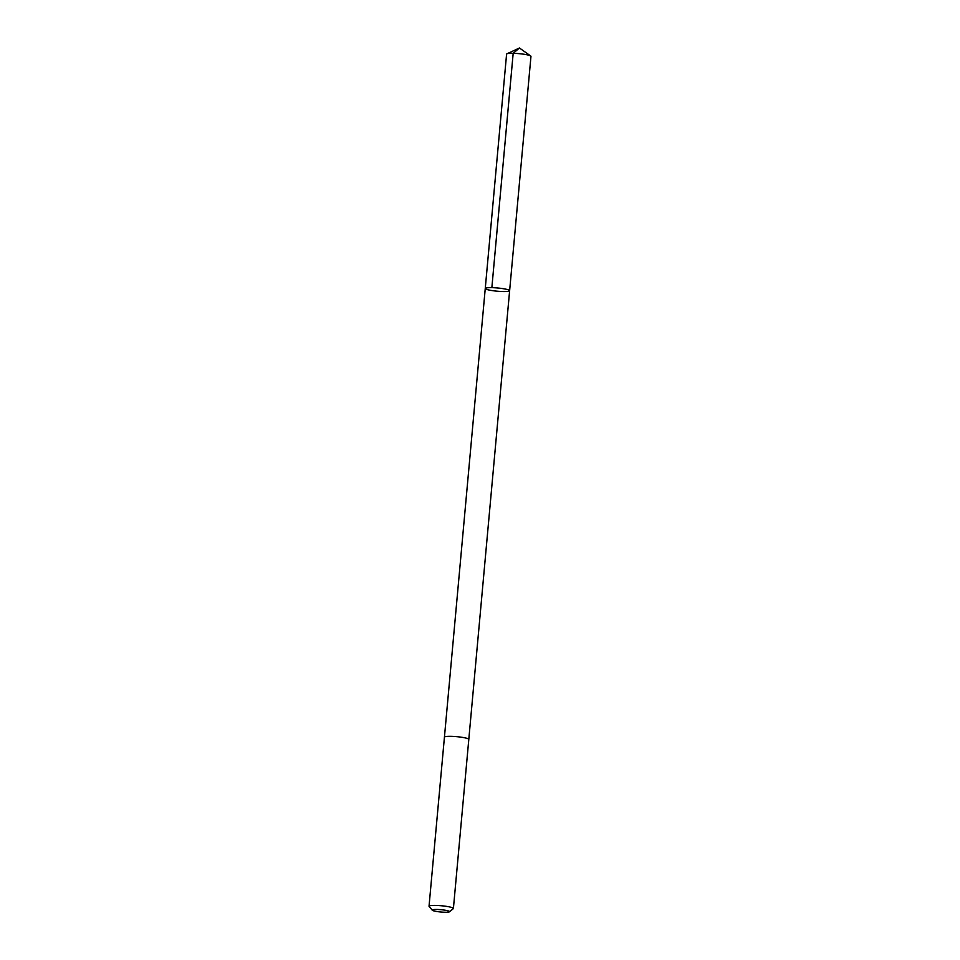 <?xml version="1.0" encoding="UTF-8"?>
<svg xmlns="http://www.w3.org/2000/svg" width="960" height="960" viewBox="0 0 960 960"><rect width="100%" height="100%" fill="white"/><g stroke="black" fill="none" stroke-linecap="round" stroke-linejoin="round"><path stroke-width="1.44" d="M485.604 288.924A12.24 1.62 5.2 0 1 485.256 288.492A12.24 1.62 5.2 0 1 497.592 287.988A12.24 1.62 5.2 0 1 509.628 290.712A12.24 1.62 5.2 0 1 498.816 291.336A12.24 1.62 5.2 0 1 485.604 288.924M530.964 56.364A12.24 1.62 -174.8 0 0 530.688 55.98A12.24 1.62 -174.8 0 0 530.628 55.932A12.24 1.62 -174.8 0 0 518.772 53.628A12.24 1.62 -174.8 0 0 506.928 53.82A12.24 1.62 -174.8 0 0 506.592 54.144L485.256 288.492A12.24 1.62 5.2 0 1 497.592 287.988A12.24 1.62 5.2 0 1 509.628 290.712L530.964 56.364M509.628 290.712L468.804 739.356A12.24 1.62 -174.8 0 0 468.468 738.96A12.24 1.62 -174.8 0 0 455.244 736.548A12.24 1.62 -174.8 0 0 444.432 737.172L485.256 288.492M449.484 911.784L453.288 908.676A12.24 1.62 -174.8 0 0 453.408 908.472A12.24 1.62 -174.8 0 0 453.072 908.04A12.24 1.62 -174.8 0 0 439.86 905.628A12.24 1.62 -174.8 0 0 429.036 906.252A12.24 1.62 -174.8 0 0 429.132 906.48L432.3 910.224A8.7 1.152 -174.8 0 0 440.808 912A8.7 1.152 -174.8 0 0 449.484 911.784A8.7 1.152 -174.8 0 0 449.34 911.34A8.7 1.152 -174.8 0 0 439.368 909.576A8.7 1.152 -174.8 0 0 432.3 910.224M491.856 287.652L513.18 53.316L519.432 48L506.928 53.82M519.432 48L530.688 55.98M444.432 737.172L429.036 906.252M468.804 739.392L453.408 908.472"/></g></svg>
